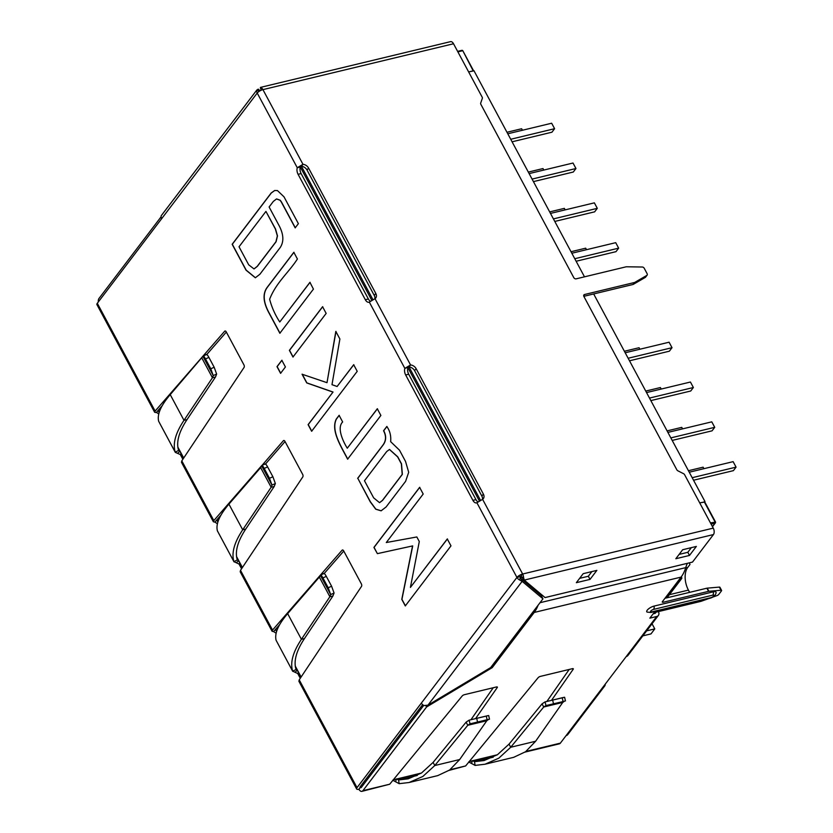 <?xml version="1.0" encoding="UTF-8"?>
<svg xmlns="http://www.w3.org/2000/svg" width="833" height="833" viewBox="0 0 833 833"><rect width="100%" height="100%" fill="white"/><g stroke="black" fill="none" stroke-linecap="round" stroke-linejoin="round"><path stroke-width="1.25" d="M297.412 259.001C288.593 272.724 276.171 282.47 269.632 299.245C271.787 307.398 275.171 314.978 279.773 321.975L309.928 282.335L313.437 289.113L279.857 333.252L268.715 312.469C263.041 301.838 262.572 293.414 267.31 287.177L293.83 252.316L297.412 259.001M280.013 333.221L268.861 312.427C263.186 301.806 262.718 293.372 267.466 287.135L293.976 252.274M342.655 421.967C337.073 427.339 342.071 439.824 347.278 448.216L377.297 408.764L380.879 415.448L347.621 459.181C341.155 446.592 330.607 430.713 336.251 419.103L339.104 415.344L342.655 421.967M377.443 408.732L347.278 448.216M347.767 459.139C341.311 446.561 330.763 430.671 336.397 419.072L336.251 419.103M336.397 419.072L339.26 415.313M379.609 502.643L382.576 500.373L402.349 474.373L401.516 463.835L397.778 456.859L389.532 449.456M381.181 510.806L375.85 509.14L370.393 501.778L357.805 478.298L382.868 445.343C386.273 440.896 386.543 436.023 383.711 430.734L386.96 426.465M364.479 480.756L373.642 497.832L379.525 502.663L382.43 500.404L402.204 474.414L401.36 463.866L397.622 456.89L389.459 449.466L386.689 451.559L364.479 480.756M238.561 560.734L236.312 562.764L233.927 561.64C231.324 553.133 234.24 542.522 242.705 529.809L271.162 487.243L260.635 467.615L228.929 504.132C219.548 515.117 215.695 523.999 217.371 530.777L217.548 531.1M217.444 530.944L234.021 561.848L217.371 530.777M236.312 562.764L239.029 564.045L241.56 568.772M275.348 483.567L271.954 485.066L269.486 478.277L272.891 476.736L275.348 483.504L274.192 486.514L245.735 529.08L242.705 529.809L228.929 504.132M320.382 575.134L272.537 630.081L240.508 570.355L302.785 476.924A1.895 1.072 -103.5 0 0 302.671 474.404L284.928 441.334A1.895 1.072 -103.5 0 0 283.73 440.49A1.895 1.072 -103.5 0 0 283.366 440.719L261.635 465.824C261.895 464.949 262.749 465.824 264.207 468.417L269.486 478.277M265.04 464.262C265.29 463.408 266.144 464.283 267.601 466.886L264.207 468.417M296.069 669.555L292.643 671.138L297.735 673.533L300.276 678.27M276.087 640.265L292.727 671.346L276.087 640.265C274.401 633.486 278.253 624.604 287.645 613.629L319.341 577.102L329.868 596.74L332.908 596.011L304.451 638.578L301.411 639.307L329.868 596.74L330.67 594.533L328.202 587.775L331.596 586.234L334.064 592.992L332.908 596.011M520.5 577.196L522.145 581.34L427.964 705.155L490.679 667.577L542.97 598.823L522.145 581.34L519.542 579.935L520.5 577.196A0.948 0.708 37.3 0 1 519.979 576.696L521.125 576.009A0.948 0.541 76.5 0 1 521.312 576.717L523.572 577.519A4.738 2.686 -103.5 0 0 522.645 574.01L521.125 576.009M482.39 499.425A5.685 4.259 37.3 0 0 481.849 496.083L414.605 370.685A5.685 4.259 37.3 0 0 409.034 366.968L410.554 364.958L404.848 368.384A5.685 3.217 -103.5 0 0 405.661 374.954L472.905 500.352A5.685 3.217 -103.5 0 0 476.518 502.882A5.685 3.217 -103.5 0 0 476.903 502.747L482.599 499.331L522.645 574.01A4.738 1.635 151.8 0 0 516.939 577.425L519.979 576.696M542.97 598.823L541.294 595.689L520.583 578.31M427.964 705.155L423.976 705.572A4.738 3.54 -142.7 0 1 421.373 703.062L357.024 787.654L299.224 679.843L361.491 586.422A1.895 1.072 -103.5 0 0 361.376 583.902L343.644 550.832A1.895 1.072 -103.5 0 0 342.436 549.988A1.895 1.072 -103.5 0 0 342.082 550.217L320.549 574.937M365.323 299.713A5.685 3.217 -103.5 0 0 368.936 302.233A5.685 3.217 -103.5 0 0 369.311 302.098L375.017 298.683A5.685 4.259 37.3 0 0 375.756 297.975A5.685 4.259 37.3 0 0 375.787 293.435L308.543 168.037A5.685 4.259 37.3 0 0 302.973 164.32L297.266 167.735A5.685 3.217 -103.5 0 0 298.079 174.305L365.323 299.713L368.363 298.974L301.119 173.576A5.685 3.217 76.5 0 1 300.307 166.996L297.266 167.735L257.22 93.046A4.738 1.635 -28.2 0 1 262.926 89.631A4.738 2.686 -103.5 0 0 260.885 87.6L260.302 87.882L260.927 89.048M202.96 356.139L155.115 411.086L97.305 303.285L161.654 218.683A4.738 3.54 -142.7 0 1 161.279 215.653L256.845 90.016A4.738 3.54 37.3 0 0 257.22 93.046L161.654 218.683M203.127 355.951L224.66 331.232A1.895 1.072 -103.5 0 1 225.014 331.003A1.895 1.072 -103.5 0 1 226.222 331.846L243.954 364.916A1.895 1.072 -103.5 0 1 244.069 367.436L181.802 460.857L181.479 462.305L213.383 521.791L213.821 520.583L181.802 460.857M261.677 465.637L213.821 520.583M377.38 553.643L373.923 547.406L419.613 487.347L423.195 494.031L386.293 542.533L416.833 536.962L419.291 541.544L410.419 587.411L447.279 538.951L450.986 545.854L405.296 605.924L401.787 599.375L412.554 545.938L377.38 553.643L374.069 547.375L419.759 487.305M357.649 478.34L382.722 445.374C386.116 440.938 386.397 436.065 383.555 430.776L386.804 426.496C389.896 430.723 391.177 435.763 390.646 441.646L399.507 450.195L405.546 461.461L408.691 472.28L405.609 481.328L386.116 506.953L381.108 510.827L375.735 509.213L370.237 501.81L357.805 478.298M332.877 392.062L306.742 382.93L302.056 374.215L327.005 382.68L335.824 331.43L339.885 338.989L331.992 384.679L337.115 386.491L353.681 364.719L357.222 371.331L311.636 431.255L308.095 424.643L333.033 392.02L306.888 382.899L302.212 374.173M280.575 373.33L276.993 366.645L281.835 360.283L285.417 366.968L280.575 373.33M292.977 357.034L289.384 350.349L322.579 306.721L326.161 313.406L292.977 357.034M280.232 247.505L259.896 274.244L255.346 277.774L246.027 270.163L232.157 244.288L271.173 192.996L274.671 190.497L277.451 190.57L284.001 196.827L298.381 223.65L295.174 227.867L281.294 201.992L280.065 200.264L276.525 198.952L273.339 201.419L269.111 206.99L279.315 226.035C283.678 234.573 283.991 241.737 280.232 247.505M279.638 624.677L273.599 631.601L276.129 633.247M220.932 515.179L214.893 522.114L217.423 523.749M182.854 459.285L180.313 454.547L175.305 452.361L158.666 421.279C156.979 414.501 160.831 405.619 170.224 394.634L202.929 356.326C203.19 355.452 204.043 356.326 205.501 358.929L210.78 368.78L214.175 367.249L216.642 374.079L213.248 375.568L210.78 368.78M158.718 414.261L158.926 413.376M155.115 411.086L154.667 412.293L157.01 412.689L158.499 413.866M239.029 246.776L248.692 264.811L253.992 268.924L257.189 266.393L275.942 241.747L277.347 235.937L275.369 229.002L265.935 211.405L239.029 246.776M254.065 268.913L257.345 266.362L276.098 241.716L277.493 235.906L275.515 228.96L265.935 211.405M255.429 277.753L246.183 270.131L232.313 244.256L271.329 192.964L274.744 190.476M295.319 227.836L281.45 201.961L280.221 200.232L276.598 198.931M279.773 321.975L310.074 282.293M293.122 357.003L289.54 350.318L322.725 306.679M280.731 373.288L277.15 366.603L281.981 360.252M311.792 431.223L308.241 424.611L333.033 392.02M337.115 386.491L353.827 364.677M327.005 382.68L335.98 331.388M405.442 605.883L401.933 599.344L412.71 545.896L377.536 553.601M410.419 587.411L447.436 538.909M238.665 560.63L237.301 559.932L233.927 561.64M237.353 560.057L237.301 559.932C234.771 551.685 237.582 541.398 245.735 529.08M260.635 467.615L261.635 465.824L271.954 485.035M271.954 485.066L271.162 487.243L274.192 486.514M272.891 476.736L267.601 466.886M304.451 638.578C296.288 650.896 293.476 661.183 296.017 669.43L297.381 670.128L295.028 672.252M292.643 671.138C290.03 662.631 292.956 652.02 301.411 639.307L287.645 613.629M334.064 593.065L330.67 594.564L320.351 575.291L319.341 577.102M323.922 573.416L320.351 575.311C320.611 574.447 321.465 575.322 322.912 577.915L328.202 587.775M323.745 573.76C324.006 572.906 324.86 573.781 326.317 576.384L322.912 577.915M331.596 586.234L326.317 576.384M187.029 419.593L183.989 420.321L212.446 377.755L215.487 377.016L187.029 419.593C178.866 431.9 176.055 442.188 178.595 450.445L178.647 450.57M170.224 394.634L183.989 420.321C175.534 433.035 172.608 443.645 175.222 452.152L178.595 450.445L179.959 451.142L177.606 453.267M201.919 358.117L212.446 377.755L213.248 375.568M215.487 377.016L216.642 374.079M206.501 354.431L202.929 356.305L213.248 375.548M206.324 354.775C206.584 353.921 207.438 354.796 208.896 357.399L205.501 358.929M214.175 367.249L208.896 357.399M396.498 778.897L398.57 779.959L399.153 783.676L392.749 780.219M409.086 782.51L437.741 775.617L449.622 770.025L459.67 759.54L486.816 720.712L467.792 725.283L434.784 765.537L422.852 776.46L409.086 782.51L399.153 783.676M469.958 723.867L467.792 725.283L466.116 722.149L433.108 762.403L421.54 772.972L408.201 778.824L398.57 779.959L417.291 775.45M486.816 720.712L488.69 719.358L470.041 723.846L469.146 720.16L487.597 715.724M466.116 722.149L469.073 720.181L487.732 715.693M489.512 719.223L488.669 715.526L469.239 720.139M472.436 760.623L474.508 761.674L475.091 765.402L468.687 761.945M509.046 744.119L510.723 747.253L543.73 707.009L542.054 703.875L509.046 744.119L497.478 754.698L484.14 760.539L474.508 761.674L493.23 757.176M535.609 741.266L510.723 747.253L498.8 758.186L485.025 764.225L513.68 757.332L525.561 751.741L535.609 741.266L562.754 702.427L564.628 701.084M485.025 764.225L475.091 765.402M562.754 702.427L543.73 707.009L545.979 705.572L545.084 701.886L563.535 697.45M545.907 705.582L563.066 701.573L562.223 697.877M542.054 703.875L545.011 701.896L563.67 697.408M564.659 701.074L563.066 701.573M565.451 700.949L564.607 697.252L545.178 701.865M156.188 412.616L158.155 410.357L158.624 410.846M217.934 521.854L217.33 520.344M276.65 631.352L276.046 629.831M240.508 570.355L240.196 571.792L272.089 631.289L272.537 630.081M285.053 441.552L265.519 463.981M214.893 522.114L213.383 521.791M159.228 412.366L158.155 410.357L162.216 405.681M206.803 354.483L226.337 332.055M299.224 679.843L298.901 681.29L356.649 788.986A4.738 1.635 151.8 0 0 358.919 789.247A4.738 2.686 -103.5 0 0 361.939 791.35A4.738 2.686 -103.5 0 0 362.928 790.663L389.698 784.217L462.18 695.992A1.895 0.656 151.8 0 1 464.418 694.68L496.458 686.965A1.895 0.656 151.8 0 1 497.363 687.069A1.895 0.656 151.8 0 1 497.249 687.548L475.581 718.608M343.758 551.05L324.224 573.479M273.599 631.601L272.089 631.289M551.519 700.334L573.187 669.274A1.895 0.656 151.8 0 0 573.302 668.784A1.895 0.656 151.8 0 0 572.396 668.68L540.357 676.396A1.895 0.656 151.8 0 0 538.118 677.718L465.637 765.944L449.164 770.358M546.875 701.448L569.199 669.451M361.939 791.35L389.698 784.217M470.937 719.733L493.251 687.735M604.685 686.028L567.752 734.581A4.738 3.54 -142.7 0 1 566.076 735.633L603.009 687.079A4.738 3.54 37.3 0 0 604.685 686.028A4.738 3.54 37.3 0 0 605.247 684.132M710.101 598.229C713.673 597.115 715.672 595.231 716.109 592.575A5.685 1.968 151.8 0 0 713.298 591.836A3.79 2.145 76.5 0 1 712.819 595.137A2.405 0.833 151.8 0 1 713.787 595.939A2.405 0.833 151.8 0 1 710.893 597.678L651.656 611.932A3.79 2.145 76.5 0 1 650.865 612.484L710.101 598.229A3.79 2.145 -103.5 0 0 710.893 597.678M651.656 611.932A2.405 0.833 151.8 0 1 650.698 611.13A2.405 0.833 151.8 0 1 653.593 609.392A3.79 2.145 -103.5 0 0 654.072 606.091A5.685 1.968 151.8 0 0 648.303 609.079A5.685 1.968 151.8 0 0 647.085 612.088L650.865 612.484M654.072 606.091L713.298 591.836M708.852 598.531L701.344 601.228A1.895 0.656 151.8 0 1 700.949 601.353L655.571 612.276A1.895 0.656 151.8 0 0 653.291 613.64L649.865 618.148L656.696 616.503A4.738 3.54 37.3 0 0 658.372 615.452A4.738 3.54 37.3 0 0 658.393 611.661L658.362 611.599M712.767 597.115L716.932 595.616A1.895 0.656 151.8 0 0 718.817 594.366L721.44 590.92A1.895 0.656 151.8 0 0 721.586 590.389A1.895 0.656 151.8 0 0 721.024 590.233L708.904 591.284A1.895 0.656 151.8 0 0 708.56 591.336L663.183 602.259A1.895 0.656 151.8 0 1 662.277 602.155A1.895 0.656 151.8 0 1 662.433 601.624L681.082 577.102L534.203 612.453L492.23 667.639L426.579 706.978L425.882 705.676M721.586 590.389L719.91 587.255A1.895 0.656 151.8 0 0 719.348 587.098L721.024 590.233M719.348 587.098L707.227 588.15A1.895 0.656 151.8 0 0 706.884 588.202L708.56 591.336M664.963 598.292L706.884 588.202M260.531 87.382L450.518 41.65A4.738 2.686 76.5 0 1 453.527 43.753L482.182 97.19A1.895 1.416 37.3 0 1 482.328 98.398L480.693 103.073A1.895 1.416 37.3 0 0 480.839 104.281L573.791 277.639A1.895 1.416 37.3 0 0 576.155 278.836L626.083 266.82A1.895 1.416 37.3 0 1 626.478 266.779L642.253 267.018A1.895 1.416 37.3 0 1 644.221 268.257L647.106 273.651A1.895 1.416 37.3 0 1 647.095 275.161L645.575 277.16A1.895 1.416 37.3 0 1 645.252 277.451L633.309 284.355L634.829 282.356A1.895 1.416 37.3 0 1 634.486 282.491L584.558 294.507A1.895 1.416 37.3 0 0 583.881 296.444L676.833 469.791A1.895 1.416 37.3 0 0 677.864 470.801L683.56 473.696A1.895 1.416 37.3 0 1 684.601 474.695L713.256 528.132A4.738 2.686 76.5 0 1 713.454 534.557L524.228 580.101L523.572 577.519M260.968 90.339L260.885 87.6L260.302 87.882M259.344 91.224L258.23 89.131L260.146 90.745M258.23 89.131L256.845 90.016L259.292 91.255M308.543 168.037L307.023 170.036A5.685 4.259 37.3 0 0 301.442 166.319L300.307 166.996L371.799 300.338M372.955 299.682L301.442 166.319L302.973 164.32L262.926 89.631L453.527 43.753M97.305 303.285A4.738 1.635 151.8 0 0 96.93 304.607L154.667 412.293M480.537 500.331L409.034 366.968L404.848 368.384L369.311 302.098M307.023 170.036L374.256 295.444A5.685 4.259 -142.7 0 1 374.808 298.776M482.599 499.331A5.685 4.259 37.3 0 0 483.338 498.623A5.685 4.259 37.3 0 0 483.369 494.084L416.125 368.675A5.685 4.259 37.3 0 0 410.554 364.958L375.017 298.683M583.818 296.329L632.965 284.49A1.895 1.416 37.3 0 0 633.309 284.355M645.252 277.451L646.772 275.442L634.829 282.356M521.396 576.748L524.228 580.101L545.053 597.573L692.504 562.088L713.454 534.557M583.194 573.677L576.342 582.683L590.014 579.393L596.865 570.386L583.194 573.677M682.675 549.728L675.823 558.735L689.495 555.444L696.346 546.438L682.675 549.728M579.633 578.352L588.327 576.259L591.888 571.584M679.114 554.403L687.808 552.31L691.369 547.635M687.808 552.31L689.495 555.444M588.327 576.259L590.014 579.393M421.373 703.062L516.939 577.425A4.738 3.54 37.3 0 0 519.542 579.935M479.381 500.987L407.889 367.645A5.685 3.217 -103.5 0 0 408.701 374.225L475.945 499.623A5.685 3.217 -103.5 0 0 477.996 501.893M656.123 612.14L655.352 613.15A0.948 0.708 -142.7 0 1 655.019 613.359L653.155 613.806M658.372 615.452L627.905 655.488A4.738 3.54 -142.7 0 1 626.239 656.539L656.696 616.503M539.451 594.137A47.627 26.979 76.5 0 1 539.93 593.273M538.097 605.237A43.837 24.823 76.5 0 1 534.203 612.453M687.371 563.316A43.837 24.823 -103.5 0 0 685.746 567.627A43.837 24.823 76.5 0 1 681.082 577.102M542.304 595.272A43.837 24.823 -103.5 0 0 541.658 596.366M361.241 787.529L423.705 705.416L361.241 787.529A0.948 0.541 76.5 0 1 361.043 787.664A0.948 0.541 -103.5 0 0 361.241 787.529A0.948 0.708 -142.7 0 1 360.064 786.925L422.643 704.656L360.064 786.925M492.23 667.639L491.564 666.4M426.579 706.978L362.928 790.663M360.252 787.497L358.919 789.247M161.113 216.799L99.002 298.443A4.738 2.686 -103.5 0 0 98.315 301.952M357.024 787.654A4.738 1.635 151.8 0 0 356.649 788.986M603.009 687.079L626.239 656.539M370.414 301.244A5.685 3.217 76.5 0 1 368.363 298.974M526.008 751.408L560.37 743.14L566.076 735.633M560.37 743.14A4.738 2.686 76.5 0 1 559.38 743.827L525.102 752.074M689.287 562.858A27.489 15.567 76.5 0 1 689.984 564.493L687.725 567.46A16.702 9.465 -103.5 0 0 688.422 590.108L669.409 594.679M689.63 592.357L688.422 590.108M704.614 502.08L699.699 502.851L704.76 501.945M473.633 70.888L468.635 71.93L473.935 70.659L584.485 276.827M642.837 635.86L650.99 633.903L654.79 628.894L652.041 623.771M654.79 628.894L646.647 630.862M593.669 293.955L704.989 501.581M689.245 472.217L733.134 461.649L736.07 467.136L733.404 470.645L693.545 480.235M736.07 467.136L692.192 477.705M624.396 351.255L639.067 347.725L639.879 349.235M625.198 352.765L669.086 342.207L672.023 347.694L669.357 351.193L629.498 360.793M672.023 347.694L628.144 358.252M645.742 391.073L660.413 387.543L661.225 389.053M646.554 392.582L690.432 382.024L693.379 387.512L690.713 391.01L650.854 400.6M693.379 387.512L649.49 398.07M667.087 430.89L681.769 427.36L682.571 428.87M667.899 432.4L711.778 421.842L714.724 427.329L712.059 430.828L672.2 440.418M714.724 427.329L670.846 437.887M688.443 470.707L703.114 467.178L703.927 468.687M571.823 253.232L615.712 242.663L618.648 248.151L615.983 251.66L576.134 261.25M618.648 248.151L574.77 258.709M506.974 132.27L521.645 128.74L522.458 130.25M507.776 133.78L551.665 123.222L554.601 128.698L551.935 132.208L512.076 141.797M554.601 128.698L510.723 139.267M528.32 172.087L542.991 168.558L543.803 170.067M529.132 173.597L573.01 163.029L575.957 168.516L573.291 172.025L533.432 181.615M575.957 168.516L532.068 179.085M549.665 211.905L564.347 208.365L565.149 209.874M550.478 213.415L594.356 202.846L597.303 208.333L594.637 211.842L554.778 221.432M597.303 208.333L553.424 218.902M571.021 251.722L585.693 248.182L586.505 249.692M239.8 563.035L239.029 564.045M298.506 672.523L297.735 673.533M516.939 577.425L476.903 502.747M175.222 452.152L158.666 421.279M181.084 453.537L180.313 454.547M396.414 779.157L395.54 781.739M433.108 762.403L434.784 765.537L459.67 759.54M487.128 719.847L486.274 716.151M476.736 718.452L477.58 722.149M472.353 760.873L471.478 763.465M552.675 700.178L553.518 703.875M225.441 331.045L224.66 331.232M284.147 440.532L283.366 440.719M342.863 550.03L342.082 550.217M496.905 686.902L497.249 687.548M572.844 668.618L573.187 669.274M653.593 609.392L712.819 595.137M707.227 588.15L708.904 591.284M662.672 601.301L663.183 602.259M375.787 293.435L374.256 295.444M416.125 368.675L414.605 370.685M522.645 574.01L713.256 528.132M483.369 494.084L481.849 496.083M583.662 295.684L584.558 294.507M632.965 284.49L634.486 282.491M405.661 374.954L408.701 374.225M472.905 500.352L475.945 499.623M298.079 174.305L301.119 173.576M540.013 602.707L685.746 567.627M450.07 769.682L465.637 765.944M687.725 567.46L685.642 567.96M704.229 501.758L714.995 521.822A0.948 0.541 76.5 0 1 715.026 523.114A0.948 0.708 37.3 0 0 715.37 522.145L710.455 522.916M712.413 526.56L715.026 523.114L711.07 524.061M680.634 577.685L681.248 577.54A0.948 0.541 76.5 0 1 681.29 578.831A0.948 0.708 37.3 0 0 681.633 577.863L681.04 577.154M679.436 579.268L681.29 578.831L666.817 597.844M655.915 612.193L655.019 613.359M461.617 50.49A0.948 0.541 76.5 0 1 462.419 50.771L457.879 51.865M473.175 70.836L462.867 50.823A0.948 0.948 0 0 0 461.815 50.355L457.609 51.365M360.543 787.404A0.948 0.541 -103.5 0 0 361.043 787.664A0.948 0.948 0 0 1 359.991 787.195L360.345 787.268M497.384 754.76L469.26 761.529M421.446 773.034L393.322 779.803M177.846 447.082L183.697 458.004M236.551 556.579L242.413 567.502M295.267 666.077L301.119 677M261.812 465.46L265.206 463.929M520.49 577.602L520.781 578.8M712.486 526.695L715.37 522.905A0.948 0.948 0 0 0 715.443 521.875L704.687 501.81M667.035 597.792L681.623 578.612A0.948 0.948 0 0 0 681.706 577.592L681.29 576.821M393.228 779.917L421.227 773.18M469.166 761.643L497.166 754.896M473.55 70.743L462.867 50.823M301.005 677.177L295.351 666.629M276.566 631.612L275.442 629.498M242.288 567.679L236.634 557.142M217.861 522.114L216.726 520.011M183.583 458.192L177.929 447.644M159.145 412.616L158.02 410.513"/></g></svg>

